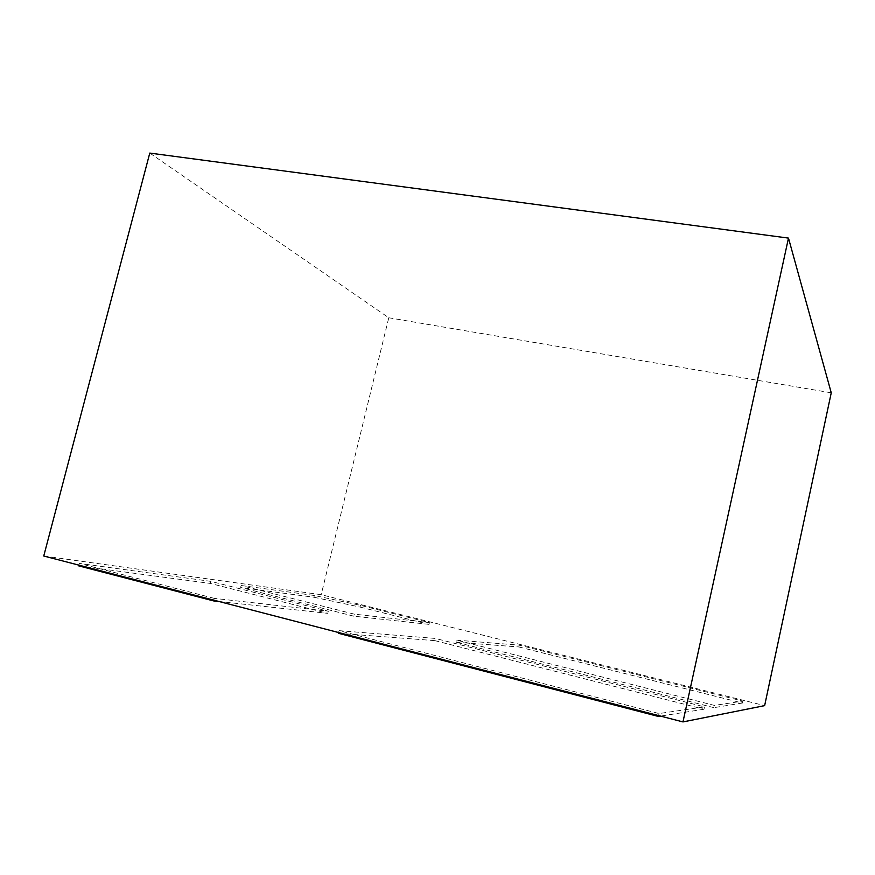 <?xml version="1.0" encoding="UTF-8"?>
<svg xmlns="http://www.w3.org/2000/svg" width="875" height="875" viewBox="0 0 875 875"><rect width="100%" height="100%" fill="white"/><g stroke="black" fill="none" stroke-linecap="round" stroke-linejoin="round"><path stroke-width="0.66" stroke-dasharray="4.38 3.28" d="M456.695 640.15L519.269 645.148L742.842 701.105L714.405 705.403L456.695 640.15L456.203 642.239L518.853 646.953L519.269 645.148M214.211 598.358L79.253 563.413L210.798 581.361L328.3 611.22L214.211 598.358L213.762 600.141M43.75 556.019L321.202 594.694L764.641 705.644M241.117 585.506L314.333 595.492L360.456 605.347L429.406 622.606L354.277 614.141L241.117 585.506L240.625 587.464L313.906 597.242L314.333 595.492M339.062 630.656L435.334 638.433L704.495 706.88L659.028 713.552L339.062 630.656L338.603 632.538M78.619 565.841L210.284 583.417L327.775 613.342L218.936 601.486M327.775 613.342L328.3 611.22M78.805 565.119L79.253 563.413M210.284 583.417L210.798 581.361M149.778 153.081L388.773 317.767L321.202 594.694M388.773 317.767L831.25 392.798M313.906 597.242L360.041 607.064L360.456 605.347M360.041 607.064L428.991 624.367L429.406 622.606M428.991 624.367L353.784 616.175L354.277 614.141M353.784 616.175L240.625 587.464M518.853 646.953L742.427 703.03L742.842 701.105M742.427 703.03L713.923 707.656L714.405 705.403M713.923 707.656L456.203 642.239M338.428 633.292L434.82 640.62L435.334 638.433M434.82 640.62L703.981 709.242L704.495 706.88M658.58 715.586L659.028 713.552M703.981 709.242L660.57 716.1"/><path stroke-width="1.31" d="M788.484 238.098L831.25 392.798L764.641 705.644L682.97 721.919L43.75 556.019L149.778 153.081L788.484 238.098L682.97 721.919M218.936 601.486L213.577 600.906L213.762 600.141M213.577 600.906L78.619 565.841L78.805 565.119M660.57 716.1L658.394 716.45L338.428 633.292L338.603 632.538M658.394 716.45L658.58 715.586"/></g></svg>
